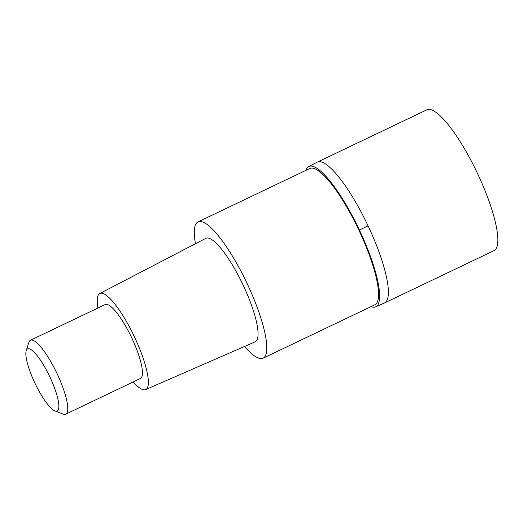 <?xml version="1.0" encoding="UTF-8"?>
<svg xmlns="http://www.w3.org/2000/svg" width="524" height="524" viewBox="0 0 524 524"><rect width="100%" height="100%" fill="white"/><g stroke="black" fill="none" stroke-linecap="round" stroke-linejoin="round"><path stroke-width="0.79" d="M477.547 173.555A78.01 18.347 -115.5 0 0 426.778 109.843L317.308 162.139A78.01 18.347 64.5 0 1 368.077 225.857A78.01 18.347 64.5 0 1 384.564 302.924L494.034 250.629A78.01 18.347 -115.5 0 0 477.547 173.555M305.865 170.372A77.716 18.274 64.5 0 1 308.577 166.652A77.716 18.274 64.5 0 1 359.392 229.997A77.716 18.274 64.5 0 1 375.577 306.881A77.716 18.274 64.5 0 1 370.972 306.651M384.57 302.924A78.01 18.347 -115.5 0 0 368.077 225.857A78.01 18.347 -115.5 0 0 317.308 162.139L308.584 166.645M263.1 358.18L374.87 304.791A75.515 17.757 -115.5 0 0 358.907 230.187A75.515 17.757 -115.5 0 0 309.769 168.512L198 221.907A75.515 17.757 64.5 0 1 247.138 283.582A75.515 17.757 64.5 0 1 263.1 358.18A75.515 17.757 64.5 0 1 244.564 346.443M195.485 243.699A75.515 17.757 64.5 0 1 198 221.907M145.659 389.594L255.162 341.825A57.332 13.48 -115.5 0 0 243.143 285.135A57.332 13.48 -115.5 0 0 205.736 238.361L99.763 293.525A53.238 12.517 64.5 0 1 134.498 336.958A53.238 12.517 64.5 0 1 145.659 389.594A53.238 12.517 64.5 0 1 133.24 381.917M97.936 308.014A53.238 12.517 64.5 0 1 99.763 293.525M65.755 414.156L140.458 378.472A40.951 9.629 -115.5 0 0 131.799 338.013A40.951 9.629 -115.5 0 0 105.154 304.568L30.444 340.253A40.951 9.629 64.5 0 1 57.096 373.704A40.951 9.629 64.5 0 1 65.755 414.156A40.951 9.629 64.5 0 1 63.129 414.065L54.974 410.914A34.401 8.089 64.5 0 1 34.8 382.893A34.401 8.089 64.5 0 1 26.2 350.68A34.401 8.089 64.5 0 1 49.911 377.005A34.401 8.089 64.5 0 1 54.974 410.914M26.2 350.68L28.872 342.355A40.951 9.629 64.5 0 1 30.444 340.253M359.392 229.997A163.809 2.777 -25.3 0 0 368.077 225.857M375.577 306.881L384.564 302.924"/></g></svg>
